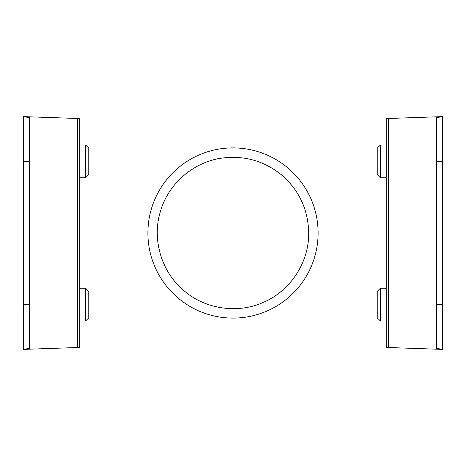 <?xml version="1.0" encoding="UTF-8"?>
<svg xmlns="http://www.w3.org/2000/svg" width="466" height="466" viewBox="0 0 466 466"><rect width="100%" height="100%" fill="white"/><g stroke="black" fill="none" stroke-linecap="round" stroke-linejoin="round"><path stroke-width="0.7" d="M318.109 233A85.109 85.109 0 0 1 190.448 306.704A85.109 85.109 0 0 1 190.448 159.296A85.109 85.109 0 0 1 318.109 233M23.3 304.38L23.3 349.389L79.768 347.444L79.768 118.556L23.3 116.611L23.3 304.38L29.44 304.38L29.44 117.659L25.345 116.943L33.063 116.925M85.627 320.969L85.627 288.238L88.767 291.378L88.767 317.835L85.627 320.969L79.768 320.969M33.063 349.075L25.345 349.057L29.44 348.341L29.44 304.38M77.676 118.481L77.676 347.52M85.627 177.762L88.767 174.622L88.767 148.165L85.627 145.031L85.627 177.762L79.768 177.762M442.7 304.38L442.7 116.611L386.232 118.556L386.232 347.444L442.7 349.389L442.7 304.38L436.56 304.38L436.56 348.341L440.655 349.057L432.937 349.075M380.373 288.238L380.373 320.969L377.233 317.835L377.233 291.378L380.373 288.238L386.232 288.238M432.937 116.925L440.655 116.943L436.56 117.659L436.56 304.38M388.324 118.481L388.324 347.52M380.373 145.031L377.233 148.165L377.233 174.622L380.373 177.762L380.373 145.031L386.232 145.031M23.3 161.62L29.44 161.62M442.7 161.62L436.56 161.62M308.696 233C309.092 261.979 290.72 290.475 264.152 301.991C237.945 314.3 204.417 309.243 182.94 289.782C160.945 270.915 151.718 238.289 160.648 210.743C168.744 182.94 194.712 161.143 223.511 157.898C245.069 155.539 264.315 161.125 281.248 174.674C299.073 190.035 308.218 209.479 308.696 233M85.627 288.238L79.768 288.238M85.627 145.031L79.768 145.031M380.373 320.969L386.232 320.969M380.373 177.762L386.232 177.762"/></g></svg>

